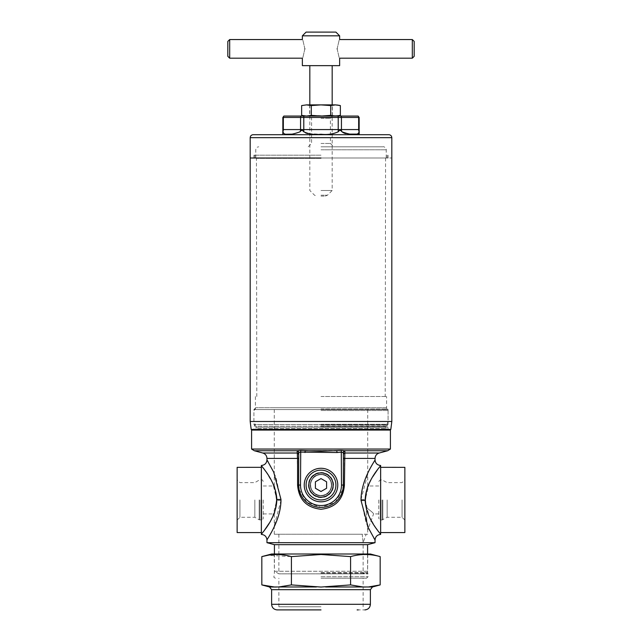 <?xml version="1.0" encoding="UTF-8"?>
<svg xmlns="http://www.w3.org/2000/svg" width="642" height="642" viewBox="0 0 642 642"><rect width="100%" height="100%" fill="white"/><g stroke="black" fill="none" stroke-linecap="round" stroke-linejoin="round"><path stroke-width="0.48" stroke-dasharray="3.21 2.41" d="M321 421.682L388.089 421.682L321 421.682M321 424.266L386.596 424.266L321 424.266M321 410.503L388.089 410.503L321 410.503M321 409.01L386.596 409.01L321 409.01M250.187 157.996L391.813 157.996L250.187 157.996M391.813 421.497L250.187 421.497M321 155.195L253.911 155.195L321 155.195M321 396.523L386.596 396.523L321 396.523M321 424.852L386.596 424.852L321 424.852M321 429.137L388.089 429.137L321 429.137M321 430.068L251.913 430.068L321 430.068M388.835 134.7L253.165 134.7M282.841 129.572L283.347 129.572L283.347 117.462L300.56 117.462L300.56 129.572L283.347 129.572A4.663 4.037 90 0 1 282.857 131.795C282.777 130.013 282.777 130.013 282.857 131.795L285.851 134.226M305.592 132.918L303.786 131.795C302.559 130.013 301.323 130.013 300.071 131.795L292.872 134.146M338.214 131.795L338.214 129.572L303.786 129.572L303.786 117.462L338.214 117.462L338.214 129.572L341.44 129.572L341.44 117.462L358.653 117.462L358.653 129.572L341.44 129.572A4.663 4.037 -90 0 0 341.929 131.795C340.725 130.005 339.49 130.005 338.214 131.795C333.086 134.13 327.348 134.94 321 134.234L307.606 133.552M321 146.809L383.242 146.809L321 146.809M321 143.455L330.413 143.455L321 143.455M321 118.305L330.413 118.305L321 118.305M339.401 105.336L309.637 104.887L321 104.887L311.314 105.577L311.314 115.367L332.644 116.066L309.356 116.066L339.401 115.608M321 157.996L386.227 157.996L321 157.996M358.525 116.066L283.475 116.066M359.159 129.572L358.653 129.572A4.663 4.037 -90 0 0 359.143 131.795C359.223 130.013 359.223 130.013 359.143 131.795L358.677 133.56M348.63 134.106L345.308 133.56M304.862 48.872C302.109 36.859 302.109 36.859 304.862 48.872C302.109 60.894 302.109 60.894 304.862 48.872M229.684 58.189L229.684 39.555M227.822 41.417L227.822 56.327M321 190.497L332.179 190.497L321 190.497M339.634 65.644L302.366 65.644M321 196.091L325.358 196.091L321 196.091M335.91 32.1L306.09 32.1M339.634 35.824L302.366 35.824M337.138 48.872C339.891 60.886 339.891 60.886 337.138 48.872C339.891 36.851 339.891 36.851 337.138 48.872M414.178 56.327L414.178 41.417M412.316 39.555L412.316 58.189M321 65.644L309.821 65.644L321 65.644M321 115.961L309.821 115.961L321 115.961M321 104.991L309.821 104.991L321 104.991M301.636 115.367L306.475 116.066L311.314 115.367M311.314 105.577L306.475 104.887L301.636 105.577M330.686 105.577L330.686 115.367M337.772 104.887L304.228 104.887M321 104.887L332.363 104.887L321 104.887M306.475 116.066L321 116.066L306.475 116.066M321 116.066L337.772 116.066L321 116.066M331.433 485.047A10.432 10.432 0 0 0 321 474.607A10.432 10.432 0 0 0 310.567 485.047A10.432 10.432 0 0 0 321 495.48A10.432 10.432 0 0 0 331.433 485.047A10.432 10.432 0 0 1 321 495.48A10.432 10.432 0 0 1 310.567 485.047A10.432 10.432 0 0 1 321 474.607A10.432 10.432 0 0 1 331.433 485.047M337.772 485.047A16.772 16.772 0 0 0 321 468.275A16.772 16.772 0 0 0 304.228 485.047A16.772 16.772 0 0 0 321 501.819A16.772 16.772 0 0 0 337.772 485.047A16.772 16.772 0 0 1 321 501.819A16.772 16.772 0 0 1 304.228 485.047A16.772 16.772 0 0 1 321 468.275A16.772 16.772 0 0 1 337.772 485.047A16.772 16.772 0 0 1 321 501.819A16.772 16.772 0 0 1 304.228 485.047A16.772 16.772 0 0 1 321 468.275A16.772 16.772 0 0 1 337.772 485.047A16.772 16.772 0 0 0 321 468.275A16.772 16.772 0 0 0 304.228 485.047M333.262 485.047A12.262 12.262 0 0 0 321 472.785A12.262 12.262 0 0 0 308.738 485.047A12.262 12.262 0 0 0 321 497.309A12.262 12.262 0 0 0 333.262 485.047A12.262 12.262 0 0 0 321 472.785A12.262 12.262 0 0 0 308.738 485.047A12.262 12.262 0 0 0 321 497.309A12.262 12.262 0 0 0 333.262 485.047A12.262 12.262 0 0 1 321 497.309A12.262 12.262 0 0 1 308.738 485.047A12.262 12.262 0 0 1 321 472.785A12.262 12.262 0 0 1 333.262 485.047A12.262 12.262 0 0 1 321 497.309A12.262 12.262 0 0 1 308.738 485.047A12.262 12.262 0 0 1 321 472.785A12.262 12.262 0 0 1 333.262 485.047M331.4 485.047A10.4 10.4 0 0 0 321 474.647A10.4 10.4 0 0 0 310.6 485.047A10.4 10.4 0 0 0 321 495.439A10.4 10.4 0 0 0 331.4 485.047A10.4 10.4 0 0 1 321 495.439A10.4 10.4 0 0 1 310.6 485.047A10.4 10.4 0 0 1 321 474.647A10.4 10.4 0 0 1 331.4 485.047M326.593 481.813L321 478.587L315.407 481.813L315.407 488.273L321 491.499L326.593 488.273L326.593 481.813L326.593 488.273L321 491.499L315.407 488.273L315.407 481.813L321 478.587L326.593 481.813L326.593 488.273L321 491.499L315.407 488.273L315.407 481.813L321 478.587L326.593 481.813M308.89 485.456L308.89 484.63L308.89 485.456A12.118 12.118 0 0 0 314.588 495.327L315.302 495.736L314.588 495.327M327.412 495.327L326.698 495.736L327.412 495.327A12.118 12.118 0 0 0 333.11 485.456L333.11 484.63L333.11 485.456M326.698 474.35L327.412 474.759L326.698 474.35A12.118 12.118 0 0 0 315.302 474.35L314.588 474.759L315.302 474.35M314.588 474.759A12.118 12.118 0 0 0 308.89 484.63M308.89 485.047A12.11 12.11 0 0 1 327.059 474.55A12.11 12.11 0 0 1 327.059 495.536A12.11 12.11 0 0 1 308.89 485.047M333.11 484.63A12.118 12.118 0 0 0 327.412 474.759M315.302 495.736A12.118 12.118 0 0 0 326.698 495.736M278.869 534.24L278.869 573.836L274.415 571.268L367.585 571.268L363.131 573.836L278.869 573.836L363.131 573.836L363.131 542.602L362.216 534.24L366.181 534.24L363.131 542.602L362.216 534.24L274.278 534.24L366.181 534.24M276.421 499.949C274.086 517.982 274.086 517.982 276.421 499.949C274.086 517.982 274.086 517.982 276.421 499.949C274.086 481.917 274.086 481.917 276.421 499.949C274.086 481.917 274.086 481.917 276.421 499.949M310.335 485.047C310.961 491.523 314.516 495.078 321 495.712C327.476 495.086 331.031 491.531 331.665 485.047A10.665 10.665 0 0 0 321 474.374A10.665 10.665 0 0 0 310.335 485.047A10.665 10.665 0 0 0 321 495.712A10.665 10.665 0 0 0 331.665 485.047C331.039 478.563 327.476 475 321 474.374C314.516 475.008 310.961 478.563 310.335 485.047M321 407.71L274.278 407.71L321 407.71M321 474.374C307.237 473.708 307.237 496.378 321 495.712A10.665 10.665 0 0 1 310.335 485.047A10.665 10.665 0 0 1 321 474.374A10.665 10.665 0 0 1 331.665 485.047A10.665 10.665 0 0 1 321 495.712C334.747 496.378 334.779 473.724 321 474.374M378.772 499.949L378.772 518.495L378.772 499.949M387.158 499.949L387.158 517.283L387.158 499.949M402.061 499.949L402.061 517.283L402.061 499.949M404.861 467.344L404.861 532.563M263.228 499.949L263.228 518.495L263.228 499.949M254.842 499.949L254.842 517.283L254.842 499.949M239.939 499.949L239.939 517.283L239.939 499.949M237.139 467.344L237.139 532.563M367.722 534.24L321 534.24L367.722 534.24L367.722 530.003C367.385 527.74 366.309 515.63 366.221 507.557C370.988 511.008 373.435 513.127 373.572 513.929L367.722 530.003C367.385 527.732 366.301 515.614 366.221 507.557L365.579 499.949L366.221 507.557C370.988 511.008 373.435 513.127 373.572 513.929L378.772 513.929M378.01 468.933L380.634 465.474L380.634 534.425L378.603 531.769M263.99 530.966L261.366 534.425L261.366 465.474L263.397 468.138M308.425 485.047A12.575 12.575 0 0 0 321 497.622A12.575 12.575 0 0 0 333.575 485.047A12.575 12.575 0 0 0 321 472.464A12.575 12.575 0 0 0 308.425 485.047M321 497.622A12.575 12.575 0 0 1 308.425 485.047A12.575 12.575 0 0 1 321 472.464A12.575 12.575 0 0 1 333.575 485.047A12.575 12.575 0 0 1 321 497.622M274.415 553.998L274.415 571.268L367.585 571.268L367.585 553.998M387.431 430.068A1.493 1.493 0 0 1 385.946 428.575L385.946 427.243A1.493 1.493 0 0 1 386.38 426.184L388.089 424.482L253.911 424.482L255.62 426.184L386.38 426.184L255.62 426.184A1.493 1.493 0 0 1 256.054 427.243L256.054 428.575L385.946 428.575L256.054 428.575A1.493 1.493 0 0 1 254.569 430.068L387.431 430.068L254.569 430.068M255.773 407.71L253.911 409.572L253.911 424.482L388.089 424.482L388.089 409.572L253.911 409.572L388.089 409.572L386.227 407.71L255.773 407.71L386.227 407.71M265.788 471.445L272.842 483.434L276.83 499.949L272.609 516.954M271.213 519.723L269.271 523.126M266.96 540.018L273.725 527.708L280.971 500.463L275.859 476.926L268.163 461.895M376.212 528.462L369.158 516.465L365.17 499.949L369.391 482.944M370.787 480.184L372.729 476.781M375.04 459.889L368.275 472.191L361.029 499.444L366.141 522.981L373.837 538.004M374.406 538.967L375.04 540.018M266.96 542.683L375.04 542.683M321 509.267C335.421 507.678 343.221 499.604 344.417 485.047L344.417 458.42L345.051 451.029L341.263 450.419L297.15 450.748L297.583 485.047C298.787 499.612 306.595 507.686 321 509.267M390.416 449.047L251.584 449.047M365.579 499.949C367.914 481.917 367.914 481.917 365.579 499.949C367.914 481.917 367.914 481.917 365.579 499.949M267.594 460.94L266.96 459.889M296.949 451.029A1.862 1.806 0 0 1 298.634 452.827L298.634 485.047A22.366 22.366 0 0 0 321 507.405A22.366 22.366 0 0 0 343.366 485.047L343.366 452.827L343.366 485.047C342.058 498.657 334.594 506.113 320.968 507.405C307.39 506.089 299.942 498.633 298.634 485.047L298.634 458.42L298.634 485.047A22.366 22.366 0 0 0 321 507.405A22.366 22.366 0 0 0 343.366 485.047L343.366 452.827L341.496 452.104L341.496 485.047A20.496 20.496 0 0 1 321 505.543A20.496 20.496 0 0 1 300.504 485.047L300.504 452.104L336.978 452.546L341.496 452.104L341.263 450.419M299.084 489.493L306.796 502.317L321.032 507.405L335.228 502.301L342.924 489.461M298.634 454.817L298.634 458.42L298.634 454.817A1.862 1.814 0 0 0 296.973 453.019L262.811 453.019M298.634 452.827L300.504 452.104L300.737 450.419M379.189 453.019L345.027 453.019A1.862 1.814 180 0 0 343.366 454.817M345.051 451.029A1.862 1.806 180 0 0 343.366 452.827M387.672 450.748L344.85 450.748A1.862 1.725 122.3 0 0 343.261 452.546M305.022 452.546L305.135 450.748L336.865 450.748L336.978 452.546M254.328 450.748L297.15 450.748A1.862 1.725 57.7 0 1 298.739 452.546M390.416 430.068L251.584 430.068M367.585 544.673L274.415 544.673M261.366 499.949L261.366 467.32L261.366 499.949M380.634 499.949L380.634 467.32L380.634 499.949M321 578.217L366.566 578.217L321 578.217M321 606.762L278.869 606.762L321 606.762M277.095 609.9L284.599 609.9M365.234 587.045L372.456 586.981M276.461 587.045L291.412 584.91L321 587.045L350.588 584.91L363.067 586.981L325.622 586.981M370.386 553.998L271.614 553.998M380.176 556.614C370.314 553.813 360.451 553.813 350.588 556.614L321 554.495L291.412 556.614L267.746 555.298M321 572.632L367.585 572.632L321 572.632M321 554.182L367.585 554.182L321 554.182M321 553.998L274.222 553.998L321 553.998M261.824 584.91L266.286 585.961M291.412 584.91L291.412 556.614M350.588 584.91L350.588 556.614M368.781 586.916L380.176 584.91M357.129 609.9L364.905 609.9M251.174 429.418L390.826 429.418M321 158.365L256.8 158.365L321 158.365M321 425.903L387.648 425.903L321 425.903M321 426.962L388.089 426.962L321 426.962M391.813 137.685L250.187 137.685M321 149.795L386.227 149.795L321 149.795M358.108 116.066A1.862 1.613 90 0 1 358.653 117.462L359.159 117.462M338.214 116.066L338.214 117.462L341.44 117.462A1.862 1.613 -90 0 0 340.894 116.066M282.841 117.462L283.347 117.462A1.862 1.613 -90 0 1 283.892 116.066M301.106 116.066A1.862 1.613 -90 0 0 300.56 117.462L303.786 117.462L303.786 116.066M303.786 131.795L303.786 129.572L300.56 129.572A4.663 4.037 -90 0 1 300.071 131.795M321 195.216L327.46 195.216L321 195.216M331.569 485.047A10.569 10.569 0 0 0 321 474.478A10.569 10.569 0 0 0 310.431 485.047A10.569 10.569 0 0 0 321 495.608A10.569 10.569 0 0 0 331.569 485.047A10.569 10.569 0 0 1 321 495.608A10.569 10.569 0 0 1 310.431 485.047A10.569 10.569 0 0 1 321 474.478A10.569 10.569 0 0 1 331.569 485.047M308.754 485.047A12.246 12.246 0 0 0 321 497.285A12.246 12.246 0 0 0 333.246 485.047A12.246 12.246 0 0 0 321 472.801A12.246 12.246 0 0 0 308.754 485.047A12.246 12.246 0 0 1 321 472.801A12.246 12.246 0 0 1 333.246 485.047A12.246 12.246 0 0 1 321 497.285A12.246 12.246 0 0 1 308.754 485.047M308.593 485.047A12.407 12.407 0 0 0 321 497.446A12.407 12.407 0 0 0 333.407 485.047A12.407 12.407 0 0 0 321 472.64A12.407 12.407 0 0 0 308.593 485.047A12.407 12.407 0 0 1 321 472.64A12.407 12.407 0 0 1 333.407 485.047A12.407 12.407 0 0 1 321 497.446A12.407 12.407 0 0 1 308.593 485.047M310.295 485.047A10.705 10.705 0 0 0 321 495.752A10.705 10.705 0 0 0 331.705 485.047A10.705 10.705 0 0 0 321 474.334A10.705 10.705 0 0 0 310.295 485.047A10.705 10.705 0 0 1 321 474.334A10.705 10.705 0 0 1 331.705 485.047A10.705 10.705 0 0 1 321 495.752A10.705 10.705 0 0 1 310.295 485.047M335.91 485.047A14.91 14.91 0 0 1 321 499.949A14.91 14.91 0 0 1 306.09 485.047A14.91 14.91 0 0 1 321 470.137A14.91 14.91 0 0 1 335.91 485.047M380.257 499.949L380.257 519.988L380.257 499.949M382.078 499.949L382.078 519.988L382.078 499.949M382.825 499.949L382.825 519.787L382.825 499.949M261.743 499.949L261.743 519.988L261.743 499.949M259.922 499.949L259.922 519.988L259.922 499.949M259.175 499.949L259.175 519.787L259.175 499.949M380.65 467.344L380.65 532.563M261.35 467.344L261.35 532.563M256.054 427.243L385.946 427.243L256.054 427.243M280.971 500.463L276.83 500.391M361.029 499.444L365.17 499.516M343.366 458.42L375.04 458.42M266.96 458.42L298.634 458.42M341.496 485.047L344.417 485.047M300.504 485.047L297.583 485.047M370.386 604.307L271.614 604.307M370.386 589.685L271.614 589.685M321 573.089L367.858 573.089L321 573.089M321 573.836L368.051 573.836L321 573.836M321 576.733L368.051 576.733L321 576.733M274.303 586.981L269.544 586.981M316.378 586.981L278.933 586.981M389.02 430.068L388.089 429.137L387.648 425.903L386.596 424.852L388.089 421.682L388.089 410.503L386.596 409.01L386.596 396.523M253.911 155.195L253.911 157.996M387.158 155.195L387.158 157.996M256.8 396.523L256.431 157.996M385.569 157.996L385.2 396.523M255.404 396.523L255.404 409.01L253.911 410.503L253.911 421.682L255.404 424.852L254.352 425.903L253.911 429.137L252.98 430.068M254.842 155.195L254.842 157.996M388.089 155.195L388.089 157.996M332.644 116.066L330.413 118.305L330.413 143.455L333.768 146.809M386.227 157.996L386.227 149.795C386.933 149.113 383.964 146.103 383.242 146.809M255.773 157.996L255.773 149.795C255.949 147.981 256.944 146.994 258.758 146.809M308.232 146.809L311.587 143.455L311.587 118.305L309.356 116.066M325.358 196.091L327.46 195.216L332.179 190.497L332.179 104.887M309.821 104.887L309.821 190.497L314.54 195.216L316.642 196.091M309.637 104.887L309.629 116.066M332.371 116.066L332.363 104.887M274.278 534.24L274.278 513.929L263.228 513.929M263.228 485.978L274.278 485.978L274.278 407.71M404.861 520.076L402.061 517.283L387.158 517.283L382.078 519.988L380.257 519.988L378.772 518.495M237.139 520.076L239.939 517.283L254.842 517.283L259.175 519.787L261.743 519.988C262.024 520.405 262.522 519.908 263.228 518.495M378.772 485.978L367.722 485.978L367.722 407.71M263.228 481.412C262.522 479.999 262.024 479.502 261.743 479.919L259.175 480.12L254.842 482.623L239.939 482.623L237.139 479.823M378.772 481.412L380.257 479.919L382.078 479.919L387.158 482.623L402.061 482.623L404.861 479.823M278.869 606.762L278.869 578.217M367.778 553.998L367.585 572.632L368.051 576.733L366.566 578.217M275.434 578.217C274.11 577.639 273.62 577.15 273.949 576.733L274.415 572.632L274.222 553.998M363.131 606.762L363.131 578.217"/><path stroke-width="0.96" d="M321 157.996L250.187 157.996L321 157.996M250.187 421.497L391.813 421.497L390.826 429.418L251.174 429.418L250.187 421.497L250.187 137.685L391.813 137.685C391.636 135.871 390.641 134.876 388.835 134.7L253.165 134.7C251.359 134.876 250.364 135.871 250.187 137.685M282.841 117.462L283.892 116.066A1.862 1.613 90 0 0 283.347 117.462L282.841 117.462L282.841 129.572L300.56 129.572L300.56 117.462L283.347 117.462L283.347 129.572A4.663 4.037 -90 0 1 282.857 131.795C282.777 130.013 282.777 130.013 282.857 131.795C283.925 135.558 289.662 135.558 300.071 131.795C301.275 130.005 302.51 130.005 303.786 131.795C308.914 134.13 314.652 134.94 321 134.234C327.324 134.94 333.062 134.13 338.214 131.795C339.441 130.013 340.677 130.013 341.929 131.795C352.338 135.558 358.075 135.558 359.143 131.795C359.223 130.013 359.223 130.013 359.143 131.795A4.663 4.037 90 0 1 358.653 129.572L358.653 117.462L341.44 117.462L341.44 129.572L359.159 129.572L359.159 117.462L358.653 117.462A1.862 1.613 -90 0 0 358.108 116.066L359.159 117.462M292.872 134.146L285.851 134.226M307.606 133.552L305.592 132.918M283.892 116.066L358.108 116.066M358.677 133.56L357.666 134.106L348.63 134.106M345.308 133.56L342.868 132.525M304.862 48.872C302.109 36.859 302.109 36.859 304.862 48.872C302.109 60.894 302.109 60.894 304.862 48.872M229.684 39.555L229.684 58.189L227.822 56.327L227.822 41.417L229.684 39.555L302.366 39.555L302.366 35.824L339.634 35.824L335.91 32.1L306.09 32.1L302.366 35.824M337.138 48.872C339.891 60.886 339.891 60.886 337.138 48.872C339.891 36.851 339.891 36.851 337.138 48.872M229.684 58.189L302.366 58.189L302.366 65.644L339.634 65.644L339.634 58.189L412.316 58.189L412.316 39.555L339.634 39.555L339.634 35.824M412.316 39.555L414.178 41.417L414.178 56.327L412.316 58.189M301.636 105.577L306.475 104.887L301.636 105.577L301.636 115.367L306.475 116.066L311.314 115.367L311.314 105.577L321 104.887L330.686 105.577L330.686 115.367L321 116.066L311.314 115.367M330.686 105.577L335.525 104.887L306.475 104.887L311.314 105.577M339.401 105.336L335.525 104.887L340.364 105.577L340.364 115.367L335.525 116.066L330.686 115.367M339.401 115.608L337.772 116.066M337.772 485.047A16.772 16.772 0 0 0 321 468.275A16.772 16.772 0 0 0 304.228 485.047A16.772 16.772 0 0 0 321 501.819A16.772 16.772 0 0 0 337.772 485.047A16.772 16.772 0 0 1 321 501.819A16.772 16.772 0 0 1 304.228 485.047M308.89 484.63L308.89 485.456L308.89 484.63A12.118 12.118 0 0 1 314.588 474.759L315.302 474.35L314.588 474.759M327.412 474.759L326.698 474.35L327.412 474.759A12.118 12.118 0 0 1 333.11 484.63L333.11 485.456L333.11 484.63M326.698 495.736L327.412 495.327L326.698 495.736A12.118 12.118 0 0 1 315.302 495.736L314.588 495.327L315.302 495.736M314.588 495.327A12.118 12.118 0 0 1 308.89 485.456M308.89 485.047A12.11 12.11 0 0 0 327.059 495.536A12.11 12.11 0 0 0 327.059 474.55A12.11 12.11 0 0 0 308.89 485.047M333.11 485.456A12.118 12.118 0 0 1 327.412 495.327M315.302 474.35A12.118 12.118 0 0 1 326.698 474.35M321 478.587L315.407 481.813L315.407 488.273L321 491.499L326.593 488.273L326.593 481.813L321 478.587M380.65 467.344L380.65 532.563L404.861 532.563L404.861 467.344L380.634 467.32M261.35 467.344L261.35 532.563L237.139 532.563L237.139 467.344L261.366 467.32M367.585 553.998L367.585 544.673L375.04 542.683L266.96 542.683L274.415 544.673L367.585 544.673M274.415 553.998L274.415 544.673M321 449.047L390.416 449.047L390.416 430.068L251.584 430.068L251.584 449.047L321 449.047M272.609 516.954L271.213 519.723M269.271 523.126L263.99 530.966M261.366 534.425C260.764 534.104 276.525 518.929 276.83 499.508C275.972 480.441 260.804 465.819 261.366 465.474L261.366 534.425C264.761 534.762 266.623 536.624 266.96 540.018L266.96 542.683M298.634 458.42L297.583 458.42L297.15 450.748L300.737 450.419L321 451.262L341.263 450.419L344.85 450.748L344.417 485.047C343.213 499.612 335.405 507.686 321 509.267C306.579 507.678 298.779 499.604 297.583 485.047L297.583 458.42L266.96 458.42L266.96 459.889L273.709 472.159L280.971 499.428C281.164 520.156 266.863 539.328 266.96 540.01C266.454 539.946 280.674 521.079 280.971 500.463M369.391 482.944L370.787 480.184M372.729 476.781L378.01 468.933M380.634 465.474C381.236 465.795 365.475 480.978 365.17 500.399C366.028 519.458 381.196 534.088 380.634 534.425L380.634 465.474C377.239 465.145 375.377 463.283 375.04 459.889L375.04 458.42L343.366 458.42M380.634 534.425C377.239 534.762 375.377 536.624 375.04 540.018L368.291 527.74L361.029 500.471C360.836 479.751 375.137 460.579 375.04 459.889C375.546 459.953 361.326 478.828 361.029 499.444M373.837 538.004L374.406 538.967M378.603 531.769L376.212 528.462M263.397 468.138L265.788 471.445M345.051 451.029A1.862 1.806 -0 0 0 343.366 452.827L341.496 452.104L336.978 452.546L300.504 452.104L298.739 452.546L298.634 485.047L299.084 489.493M268.163 461.895L267.594 460.94M343.366 452.827L343.366 485.047A22.366 22.366 0 0 1 321 507.405A22.366 22.366 0 0 1 298.634 485.047L297.583 485.047M342.924 489.461L343.366 485.047A22.366 22.366 0 0 1 321 507.405A22.366 22.366 0 0 1 298.634 485.047L300.504 485.047A20.496 20.496 0 0 0 321 505.543A20.496 20.496 0 0 0 341.496 485.047L341.263 450.419M298.739 452.546A1.862 1.725 -122.3 0 0 297.15 450.748L254.328 450.748L262.811 453.019L296.973 453.019A1.862 1.814 180 0 1 298.634 454.817M296.949 451.029A1.862 1.806 180 0 1 298.634 452.827M300.737 450.419L300.504 485.047M336.978 452.546L336.865 450.748L305.135 450.748L305.022 452.546M390.416 449.047L387.672 450.748L344.85 450.748A1.862 1.725 -57.7 0 0 343.261 452.546M375.04 458.42C375.209 455.684 376.589 453.886 379.189 453.019L345.027 453.019A1.862 1.814 -0 0 0 343.366 454.817M284.599 609.9L277.095 609.9C273.757 609.515 271.935 607.653 271.614 604.307L370.386 604.307L370.386 589.685L271.614 589.685L269.544 586.981L276.461 587.045M358.268 609.9L357.129 609.9M370.386 589.685L372.456 586.981L363.067 586.981L350.588 584.91L321 587.045L291.412 584.91L278.933 586.981L274.303 586.981L261.824 584.91L261.824 556.614C271.686 553.813 281.549 553.813 291.412 556.614L321 554.495L350.588 556.614C360.451 553.813 370.314 553.813 380.176 556.614L380.176 584.91L368.781 586.916M363.131 586.989L365.234 587.045M267.746 555.298L261.824 556.614L271.614 553.998L370.386 553.998L380.176 556.614M266.286 585.961L274.303 586.981M291.412 584.91L291.412 556.614M350.588 584.91L350.588 556.614M338.214 131.795L338.214 117.462L303.786 117.462L303.786 129.572L341.44 129.572A4.663 4.037 -90 0 0 341.929 131.795M340.894 116.066A1.862 1.613 -90 0 1 341.44 117.462L338.214 117.462L338.214 116.066M303.786 116.066L303.786 117.462L300.56 117.462A1.862 1.613 -90 0 1 301.106 116.066M300.071 131.795A4.663 4.037 -90 0 0 300.56 129.572L303.786 129.572L303.786 131.795M335.91 485.047A14.91 14.91 0 0 0 321 470.137A14.91 14.91 0 0 0 306.09 485.047A14.91 14.91 0 0 0 321 499.949A14.91 14.91 0 0 0 335.91 485.047M280.971 499.428L276.83 499.508M361.029 500.471L365.17 500.399M341.496 485.047L344.417 485.047M321 609.9L283.732 609.9L321 609.9M325.622 586.981L363.067 586.981M278.933 586.981L316.378 586.981M251.174 429.418L251.913 430.068M390.826 429.418L390.087 430.068M391.813 137.685L391.813 421.497M282.801 134.7L282.841 129.572M359.159 129.572L359.199 134.7M332.179 104.887L332.179 65.644M309.821 104.887L309.821 65.644M304.228 116.066L301.636 115.367M375.04 540.018L375.04 542.683M251.584 449.047L254.328 450.748M379.189 453.019L387.672 450.748M262.811 453.019C265.411 453.886 266.791 455.684 266.96 458.42M261.366 465.474C264.761 465.145 266.623 463.283 266.96 459.889L266.96 459.889M283.732 609.9L277.095 609.9M271.614 604.307L271.614 589.685M269.544 586.981L261.824 584.91M372.456 586.981L380.176 584.91M364.905 609.9C368.243 609.515 370.065 607.653 370.386 604.307"/></g></svg>

